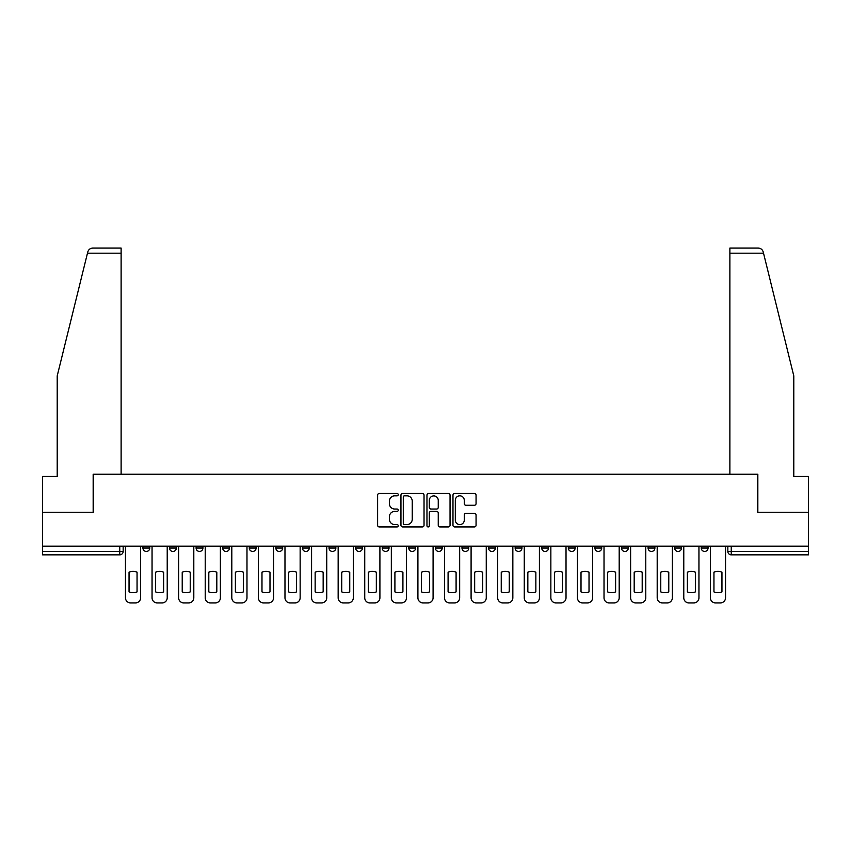 <?xml version="1.0" encoding="UTF-8"?>
<svg xmlns="http://www.w3.org/2000/svg" width="851" height="851" viewBox="0 0 851 851"><rect width="100%" height="100%" fill="white"/><g stroke="black" fill="none" stroke-linecap="round" stroke-linejoin="round"><path stroke-width="1.28" d="M398.236 494.644A1.17 1.17 0 0 0 397.066 493.474L379.291 493.474A1.67 1.67 0 0 0 377.61 495.144L377.61 525.258A1.67 1.67 0 0 0 379.291 526.929L397.066 526.929A1.17 1.17 0 0 0 398.236 525.758A1.17 1.17 0 0 0 397.066 524.588L394.758 524.588A5.351 5.351 0 0 1 389.407 519.238L389.407 516.727A5.351 5.351 0 0 1 394.758 511.377L397.066 511.377A1.17 1.17 0 0 0 398.236 510.206A1.17 1.17 0 0 0 397.066 509.036L394.758 509.036A5.351 5.351 0 0 1 389.407 503.675L389.407 501.165A5.351 5.351 0 0 1 394.758 495.814L397.066 495.814A1.17 1.17 0 0 0 398.236 494.644M701.256 548.033L701.256 546.161L701.256 548.033A3.404 3.404 0 0 0 704.66 551.448A3.404 3.404 0 0 1 701.256 548.033L708.064 548.033A3.404 3.404 0 0 1 704.66 551.448M408.799 546.161L408.799 548.033L415.618 548.033A3.404 3.404 0 0 1 412.203 551.448A3.404 3.404 0 0 1 408.799 548.033L408.799 546.161M382.216 546.161L382.216 548.033L389.024 548.033A3.404 3.404 0 0 1 385.62 551.448A3.404 3.404 0 0 1 382.216 548.033L382.216 546.161M249.279 548.033L249.279 546.161L249.279 548.033A3.404 3.404 0 0 0 252.683 551.448A3.404 3.404 0 0 1 249.279 548.033L256.098 548.033A3.404 3.404 0 0 1 252.683 551.448M196.102 546.161L196.102 548.033L202.921 548.033A3.404 3.404 0 0 1 199.517 551.448A3.404 3.404 0 0 1 196.102 548.033L196.102 546.161M169.519 548.033L169.519 546.161L169.519 548.033A3.404 3.404 0 0 0 172.923 551.448A3.404 3.404 0 0 1 169.519 548.033L176.338 548.033A3.404 3.404 0 0 1 172.923 551.448A3.404 3.404 0 0 0 176.338 548.033A3.404 3.404 0 0 1 172.923 551.448M142.936 548.033L142.936 546.161L142.936 548.033A3.404 3.404 0 0 0 146.34 551.448A3.404 3.404 0 0 1 142.936 548.033L149.744 548.033A3.404 3.404 0 0 1 146.34 551.448A3.404 3.404 0 0 0 149.744 548.033A3.404 3.404 0 0 1 146.34 551.448M474.39 505.271A1.67 1.67 0 0 0 476.06 503.59L476.06 495.144A1.67 1.67 0 0 0 474.39 493.474L454.647 493.474A1.67 1.67 0 0 0 452.977 495.144L452.977 525.258A1.67 1.67 0 0 0 454.647 526.929L474.39 526.929A1.67 1.67 0 0 0 476.06 525.258L476.06 515.057A1.67 1.67 0 0 0 474.39 513.376L465.944 513.376A1.67 1.67 0 0 0 464.274 515.057L464.274 520.11A4.478 4.478 0 0 1 459.795 524.588A4.478 4.478 0 0 1 455.317 520.11L455.317 500.292A4.478 4.478 0 0 1 459.795 495.814A4.478 4.478 0 0 1 464.274 500.292L464.274 503.59A1.67 1.67 0 0 0 465.944 505.271L474.39 505.271M87.472 253.194L87.781 251.97C88.547 249.556 90.206 248.258 92.738 248.088L121.119 248.088L121.119 253.194L87.472 253.194L57.208 375.908L57.208 476.454L42.55 476.454L42.55 512.249L93.333 512.249L93.333 474.241L757.667 474.241L757.667 512.249L808.45 512.249L808.45 546.161L42.55 546.161L42.55 551.448L123.161 551.448L123.161 546.161M121.119 253.194L121.119 474.241L93.163 474.241L93.163 512.249L42.55 512.249L42.55 546.161M424.032 495.144A1.67 1.67 0 0 0 422.362 493.474L402.619 493.474A1.67 1.67 0 0 0 400.949 495.144L400.949 525.258A1.67 1.67 0 0 0 402.619 526.929L422.362 526.929A1.67 1.67 0 0 0 424.032 525.258L424.032 495.144M428.638 493.474L448.381 493.474A1.67 1.67 0 0 1 450.051 495.144L450.051 525.258A1.67 1.67 0 0 1 448.381 526.929L439.924 526.929A1.67 1.67 0 0 1 438.254 525.258L438.254 513.047A1.67 1.67 0 0 0 436.584 511.377L430.978 511.377A1.67 1.67 0 0 0 429.308 513.047L429.308 525.758A1.17 1.17 0 0 1 428.138 526.929A1.17 1.17 0 0 1 426.968 525.758L426.968 495.144A1.67 1.67 0 0 1 428.638 493.474M727.839 546.161L727.839 551.448L808.45 551.448L808.45 554.852L731.243 554.852A3.404 3.404 0 0 1 727.839 551.448M808.45 546.161L808.45 551.448M123.161 551.448A3.404 3.404 0 0 1 119.757 554.852A3.404 3.404 0 0 0 123.161 551.448A3.404 3.404 0 0 1 119.757 554.852L42.55 554.852L42.55 551.448M708.064 546.161L708.064 548.033L708.064 546.161M681.481 546.161L681.481 548.033A3.404 3.404 0 0 1 678.077 551.448A3.404 3.404 0 0 1 674.662 548.033L681.481 548.033A3.404 3.404 0 0 1 678.077 551.448A3.404 3.404 0 0 0 681.481 548.033L681.481 546.161M674.662 546.161L674.662 548.033M654.898 546.161L654.898 548.033A3.404 3.404 0 0 1 651.483 551.448A3.404 3.404 0 0 1 648.079 548.033L654.898 548.033L654.898 546.161M648.079 546.161L648.079 548.033M628.304 546.161L628.304 548.033A3.404 3.404 0 0 1 624.9 551.448A3.404 3.404 0 0 1 621.496 548.033L628.304 548.033M621.496 546.161L621.496 548.033M601.721 546.161L601.721 548.033A3.404 3.404 0 0 1 598.317 551.448A3.404 3.404 0 0 1 594.902 548.033L601.721 548.033L601.721 546.161M594.902 546.161L594.902 548.033M575.138 546.161L575.138 548.033A3.404 3.404 0 0 1 571.723 551.448A3.404 3.404 0 0 1 568.319 548.033L575.138 548.033L575.138 546.161M568.319 546.161L568.319 548.033M548.544 546.161L548.544 548.033A3.404 3.404 0 0 1 545.14 551.448A3.404 3.404 0 0 1 541.736 548.033L548.544 548.033M541.736 546.161L541.736 548.033M521.961 546.161L521.961 548.033A3.404 3.404 0 0 1 518.557 551.448A3.404 3.404 0 0 1 515.142 548.033L521.961 548.033M515.142 546.161L515.142 548.033M495.378 546.161L495.378 548.033A3.404 3.404 0 0 1 491.963 551.448A3.404 3.404 0 0 1 488.559 548.033A3.404 3.404 0 0 0 491.963 551.448M488.559 546.161L488.559 548.033L495.378 548.033M468.784 546.161L468.784 548.033A3.404 3.404 0 0 1 465.38 551.448A3.404 3.404 0 0 1 461.976 548.033L468.784 548.033L468.784 546.161M461.976 546.161L461.976 548.033M442.201 546.161L442.201 548.033A3.404 3.404 0 0 1 438.797 551.448A3.404 3.404 0 0 1 435.382 548.033L442.201 548.033A3.404 3.404 0 0 1 438.797 551.448A3.404 3.404 0 0 0 442.201 548.033L442.201 546.161M435.382 546.161L435.382 548.033M415.618 546.161L415.618 548.033M389.024 546.161L389.024 548.033L389.024 546.161M362.441 546.161L362.441 548.033A3.404 3.404 0 0 1 359.037 551.448A3.404 3.404 0 0 1 355.622 548.033L362.441 548.033L362.441 546.161M355.622 546.161L355.622 548.033M335.858 546.161L335.858 548.033A3.404 3.404 0 0 1 332.443 551.448A3.404 3.404 0 0 1 329.039 548.033L335.858 548.033M329.039 546.161L329.039 548.033M309.264 546.161L309.264 548.033A3.404 3.404 0 0 1 305.86 551.448A3.404 3.404 0 0 1 302.456 548.033L309.264 548.033M302.456 546.161L302.456 548.033M282.681 546.161L282.681 548.033A3.404 3.404 0 0 1 279.277 551.448A3.404 3.404 0 0 1 275.862 548.033L282.681 548.033A3.404 3.404 0 0 1 279.277 551.448A3.404 3.404 0 0 0 282.681 548.033M275.862 546.161L275.862 548.033M256.098 546.161L256.098 548.033M229.504 546.161L229.504 548.033A3.404 3.404 0 0 1 226.1 551.448A3.404 3.404 0 0 1 222.696 548.033L229.504 548.033A3.404 3.404 0 0 1 226.1 551.448A3.404 3.404 0 0 0 229.504 548.033L229.504 546.161M222.696 546.161L222.696 548.033M202.921 546.161L202.921 548.033L202.921 546.161M176.338 546.161L176.338 548.033L176.338 546.161M149.744 546.161L149.744 548.033L149.744 546.161M404.459 495.814A1.17 1.17 0 0 0 403.289 496.984L403.289 523.418A1.17 1.17 0 0 0 404.459 524.588L406.884 524.588A5.351 5.351 0 0 0 412.246 519.238L412.246 501.165A5.351 5.351 0 0 0 406.884 495.814L404.459 495.814M438.254 500.377A4.478 4.478 0 0 0 433.776 495.899A4.478 4.478 0 0 0 429.308 500.377L429.308 507.356A1.67 1.67 0 0 0 430.978 509.036L436.584 509.036A1.67 1.67 0 0 0 438.254 507.356L438.254 500.377M129.044 572.17L129.044 591.902L129.044 572.17A10.648 10.648 0 0 1 137.054 572.17A10.648 10.648 0 0 0 129.044 572.17M137.054 591.902L137.054 572.17L137.054 591.902A10.648 10.648 0 0 1 129.044 591.902M125.459 597.806L125.459 546.161L125.459 597.806A5.117 5.117 0 0 0 130.575 602.912L135.522 602.912A5.117 5.117 0 0 0 140.628 597.806L140.628 546.161L140.628 597.806M130.575 602.912L135.522 602.912M155.627 572.17L155.627 591.902L155.627 572.17A10.648 10.648 0 0 1 163.637 572.17A10.648 10.648 0 0 0 155.627 572.17M163.637 591.902L163.637 572.17L163.637 591.902A10.648 10.648 0 0 1 155.627 591.902M152.052 597.806L152.052 546.161L152.052 597.806A5.117 5.117 0 0 0 157.158 602.912L162.105 602.912A5.117 5.117 0 0 0 167.221 597.806L167.221 546.161L167.221 597.806M182.22 572.17L182.22 591.902L182.22 572.17A10.648 10.648 0 0 1 190.23 572.17A10.648 10.648 0 0 0 182.22 572.17M190.23 591.902L190.23 572.17L190.23 591.902A10.648 10.648 0 0 1 182.22 591.902M178.636 597.806L178.636 546.161L178.636 597.806A5.117 5.117 0 0 0 183.752 602.912L188.688 602.912A5.117 5.117 0 0 0 193.805 597.806L193.805 546.161L193.805 597.806M87.781 251.97C88.249 250.598 88.249 250.598 87.781 251.97M763.528 253.194L763.219 251.97C762.751 250.598 762.751 250.598 763.219 251.97C762.751 250.598 762.751 250.598 763.219 251.97C762.453 249.556 760.794 248.258 758.262 248.088L729.881 248.088L729.881 474.241L757.837 474.241L757.837 512.249L808.45 512.249L808.45 476.454L793.792 476.454L793.792 375.908L763.528 253.194L729.881 253.194M157.158 602.912L162.105 602.912M183.752 602.912L188.688 602.912M208.803 572.17L208.803 591.902L208.803 572.17A10.648 10.648 0 0 1 216.814 572.17A10.648 10.648 0 0 0 208.803 572.17M216.814 591.902L216.814 572.17L216.814 591.902A10.648 10.648 0 0 1 208.803 591.902M205.219 597.806L205.219 546.161L205.219 597.806A5.117 5.117 0 0 0 210.335 602.912L215.282 602.912A5.117 5.117 0 0 0 220.388 597.806L220.388 546.161L220.388 597.806M235.387 572.17L235.387 591.902L235.387 572.17A10.648 10.648 0 0 1 243.397 572.17A10.648 10.648 0 0 0 235.387 572.17M243.397 591.902L243.397 572.17L243.397 591.902A10.648 10.648 0 0 1 235.387 591.902M231.812 597.806L231.812 546.161L231.812 597.806A5.117 5.117 0 0 0 236.918 602.912L241.865 602.912A5.117 5.117 0 0 0 246.981 597.806L246.981 546.161L246.981 597.806M261.98 572.17L261.98 591.902L261.98 572.17A10.648 10.648 0 0 1 269.99 572.17A10.648 10.648 0 0 0 261.98 572.17M269.99 591.902L269.99 572.17L269.99 591.902A10.648 10.648 0 0 1 261.98 591.902M258.396 597.806L258.396 546.161L258.396 597.806A5.117 5.117 0 0 0 263.512 602.912L268.448 602.912A5.117 5.117 0 0 0 273.565 597.806L273.565 546.161L273.565 597.806M210.335 602.912L215.282 602.912M236.918 602.912L241.865 602.912M263.512 602.912L268.448 602.912M288.563 572.17L288.563 591.902A10.648 10.648 0 0 0 296.574 591.902A10.648 10.648 0 0 1 288.563 591.902L288.563 572.17A10.648 10.648 0 0 1 296.574 572.17L296.574 591.902L296.574 572.17M284.979 597.806L284.979 546.161L284.979 597.806A5.117 5.117 0 0 0 290.095 602.912L295.042 602.912A5.117 5.117 0 0 0 300.148 597.806L300.148 546.161L300.148 597.806M290.095 602.912L295.042 602.912M315.147 572.17L315.147 591.902A10.648 10.648 0 0 0 323.157 591.902A10.648 10.648 0 0 1 315.147 591.902L315.147 572.17A10.648 10.648 0 0 1 323.157 572.17A10.648 10.648 0 0 0 315.147 572.17M323.157 572.17L323.157 591.902L323.157 572.17M311.572 597.806L311.572 546.161L311.572 597.806A5.117 5.117 0 0 0 316.678 602.912L321.625 602.912A5.117 5.117 0 0 0 326.741 597.806L326.741 546.161L326.741 597.806M316.678 602.912L321.625 602.912M341.74 572.17L341.74 591.902A10.648 10.648 0 0 0 349.75 591.902A10.648 10.648 0 0 1 341.74 591.902L341.74 572.17A10.648 10.648 0 0 1 349.75 572.17A10.648 10.648 0 0 0 341.74 572.17M349.75 572.17L349.75 591.902L349.75 572.17M338.155 597.806L338.155 546.161L338.155 597.806A5.117 5.117 0 0 0 343.272 602.912L348.208 602.912A5.117 5.117 0 0 0 353.325 597.806L353.325 546.161L353.325 597.806M343.272 602.912L348.208 602.912M368.323 572.17L368.323 591.902A10.648 10.648 0 0 0 376.333 591.902A10.648 10.648 0 0 1 368.323 591.902L368.323 572.17A10.648 10.648 0 0 1 376.333 572.17A10.648 10.648 0 0 0 368.323 572.17M376.333 572.17L376.333 591.902L376.333 572.17M364.739 597.806L364.739 546.161L364.739 597.806A5.117 5.117 0 0 0 369.855 602.912L374.802 602.912A5.117 5.117 0 0 0 379.908 597.806L379.908 546.161L379.908 597.806M369.855 602.912L374.802 602.912M394.907 572.17L394.907 591.902A10.648 10.648 0 0 0 402.917 591.902A10.648 10.648 0 0 1 394.907 591.902L394.907 572.17A10.648 10.648 0 0 1 402.917 572.17A10.648 10.648 0 0 0 394.907 572.17M402.917 572.17L402.917 591.902L402.917 572.17M391.332 597.806L391.332 546.161L391.332 597.806A5.117 5.117 0 0 0 396.438 602.912L401.385 602.912A5.117 5.117 0 0 0 406.501 597.806L406.501 546.161L406.501 597.806M396.438 602.912L401.385 602.912M421.49 572.17L421.49 591.902A10.648 10.648 0 0 0 429.51 591.902A10.648 10.648 0 0 1 421.49 591.902L421.49 572.17A10.648 10.648 0 0 1 429.51 572.17L429.51 591.902L429.51 572.17M417.915 597.806L417.915 546.161L417.915 597.806A5.117 5.117 0 0 0 423.032 602.912L427.968 602.912A5.117 5.117 0 0 0 433.085 597.806L433.085 546.161L433.085 597.806M423.032 602.912L427.968 602.912M448.083 572.17L448.083 591.902L448.083 572.17A10.648 10.648 0 0 1 456.093 572.17A10.648 10.648 0 0 0 448.083 572.17M456.093 591.902L456.093 572.17L456.093 591.902A10.648 10.648 0 0 1 448.083 591.902M444.499 597.806L444.499 546.161L444.499 597.806A5.117 5.117 0 0 0 449.615 602.912L454.562 602.912A5.117 5.117 0 0 0 459.668 597.806L459.668 546.161L459.668 597.806M449.615 602.912L454.562 602.912M474.667 572.17L474.667 591.902L474.667 572.17A10.648 10.648 0 0 1 482.677 572.17L482.677 591.902A10.648 10.648 0 0 1 474.667 591.902M471.092 597.806L471.092 546.161L471.092 597.806A5.117 5.117 0 0 0 476.198 602.912L481.145 602.912A5.117 5.117 0 0 0 486.261 597.806L486.261 546.161L486.261 597.806M482.677 572.17L482.677 591.902M476.198 602.912L481.145 602.912M501.25 572.17L501.25 591.902A10.648 10.648 0 0 0 509.26 591.902A10.648 10.648 0 0 1 501.25 591.902L501.25 572.17A10.648 10.648 0 0 1 509.26 572.17A10.648 10.648 0 0 0 501.25 572.17M509.26 572.17L509.26 591.902L509.26 572.17M497.675 597.806L497.675 546.161L497.675 597.806A5.117 5.117 0 0 0 502.792 602.912L507.728 602.912A5.117 5.117 0 0 0 512.845 597.806L512.845 546.161L512.845 597.806M502.792 602.912L507.728 602.912M527.843 572.17L527.843 591.902A10.648 10.648 0 0 0 535.853 591.902A10.648 10.648 0 0 1 527.843 591.902L527.843 572.17A10.648 10.648 0 0 1 535.853 572.17A10.648 10.648 0 0 0 527.843 572.17M535.853 572.17L535.853 591.902L535.853 572.17M524.259 597.806L524.259 546.161L524.259 597.806A5.117 5.117 0 0 0 529.375 602.912L534.322 602.912A5.117 5.117 0 0 0 539.428 597.806L539.428 546.161L539.428 597.806M529.375 602.912L534.322 602.912M554.427 572.17L554.427 591.902L554.427 572.17A10.648 10.648 0 0 1 562.437 572.17L562.437 591.902A10.648 10.648 0 0 1 554.427 591.902M550.852 597.806L550.852 546.161L550.852 597.806A5.117 5.117 0 0 0 555.958 602.912L560.905 602.912A5.117 5.117 0 0 0 566.021 597.806L566.021 546.161L566.021 597.806M562.437 572.17L562.437 591.902M555.958 602.912L560.905 602.912M581.01 572.17L581.01 591.902A10.648 10.648 0 0 0 589.02 591.902A10.648 10.648 0 0 1 581.01 591.902L581.01 572.17A10.648 10.648 0 0 1 589.02 572.17L589.02 591.902L589.02 572.17M577.435 597.806L577.435 546.161L577.435 597.806A5.117 5.117 0 0 0 582.552 602.912L587.488 602.912A5.117 5.117 0 0 0 592.604 597.806L592.604 546.161L592.604 597.806M582.552 602.912L587.488 602.912M607.603 572.17L607.603 591.902L607.603 572.17A10.648 10.648 0 0 1 615.613 572.17L615.613 591.902A10.648 10.648 0 0 1 607.603 591.902M604.019 597.806L604.019 546.161L604.019 597.806A5.117 5.117 0 0 0 609.135 602.912L614.082 602.912A5.117 5.117 0 0 0 619.188 597.806L619.188 546.161L619.188 597.806M615.613 572.17L615.613 591.902M609.135 602.912L614.082 602.912M634.186 572.17L634.186 591.902A10.648 10.648 0 0 0 642.197 591.902A10.648 10.648 0 0 1 634.186 591.902L634.186 572.17A10.648 10.648 0 0 1 642.197 572.17L642.197 591.902L642.197 572.17M630.612 597.806L630.612 546.161L630.612 597.806A5.117 5.117 0 0 0 635.718 602.912L640.665 602.912A5.117 5.117 0 0 0 645.781 597.806L645.781 546.161L645.781 597.806M635.718 602.912L640.665 602.912M660.77 572.17L660.77 591.902A10.648 10.648 0 0 0 668.78 591.902A10.648 10.648 0 0 1 660.77 591.902L660.77 572.17A10.648 10.648 0 0 1 668.78 572.17A10.648 10.648 0 0 0 660.77 572.17M668.78 572.17L668.78 591.902L668.78 572.17M657.195 597.806L657.195 546.161L657.195 597.806A5.117 5.117 0 0 0 662.312 602.912L667.248 602.912A5.117 5.117 0 0 0 672.364 597.806L672.364 546.161L672.364 597.806M662.312 602.912L667.248 602.912M687.363 572.17L687.363 591.902L687.363 572.17A10.648 10.648 0 0 1 695.373 572.17L695.373 591.902A10.648 10.648 0 0 1 687.363 591.902M683.778 597.806L683.778 546.161L683.778 597.806A5.117 5.117 0 0 0 688.895 602.912L693.842 602.912A5.117 5.117 0 0 0 698.948 597.806L698.948 546.161L698.948 597.806M695.373 572.17L695.373 591.902M688.895 602.912L693.842 602.912M713.946 572.17L713.946 591.902L713.946 572.17A10.648 10.648 0 0 1 721.956 572.17L721.956 591.902A10.648 10.648 0 0 1 713.946 591.902M710.372 597.806L710.372 546.161L710.372 597.806A5.117 5.117 0 0 0 715.478 602.912L720.425 602.912A5.117 5.117 0 0 0 725.541 597.806L725.541 546.161L725.541 597.806M721.956 572.17L721.956 591.902M715.478 602.912L720.425 602.912M119.757 546.161L119.757 554.852M731.243 546.161L731.243 554.852"/></g></svg>

